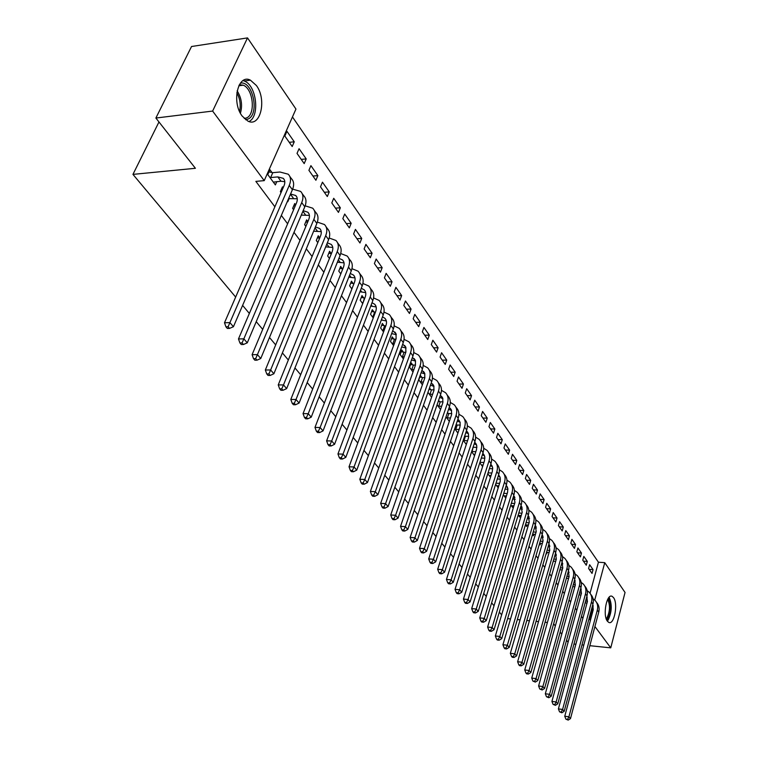 <?xml version="1.0" encoding="UTF-8"?>
<svg xmlns="http://www.w3.org/2000/svg" width="758" height="758" viewBox="0 0 758 758"><rect width="100%" height="100%" fill="white"/><g stroke="black" fill="none" stroke-linecap="round" stroke-linejoin="round"><path stroke-width="1.14" d="M607.385 621.181C602.468 615.212 606.77 593.05 612.161 596.366L613.544 597.636C618.367 603.709 614.141 625.568 608.712 622.365L607.385 621.181M242.209 116.116C231.266 102.235 237.946 73.441 250.424 80.168L256.403 85.521C267.034 99.563 260.477 127.685 247.961 121.147L242.209 116.116M590.056 593.258L598.441 562.218L292.455 116.94M598.441 562.218L604.751 562.663L625.047 592.472L610.749 647.853L594.926 626.525M235.653 297.07L132.953 174.387L195.403 168.295L155.883 118.04L191.537 46.513L247.515 37.9L295.952 109.057L264.229 180.641L212.628 111.066L247.515 37.9M501.644 614.842L499.332 612.085M494.036 605.756L491.62 602.866M486.266 596.48L483.746 593.457M478.345 587.005L475.702 583.85M470.244 577.331L467.487 574.033M461.973 567.448L459.092 563.999M453.521 557.357L450.508 553.757M444.889 547.039L441.743 543.287M436.068 536.503L432.78 532.58M427.048 525.72L423.618 521.627M417.819 514.701L414.247 510.428M408.382 503.426L404.649 498.972M398.736 491.895L394.842 487.242M388.854 480.098L384.789 475.247M378.744 468.018L374.499 462.949M368.388 455.643L363.963 450.366M357.776 442.975L353.171 437.47M346.918 429.994L342.104 424.253M335.775 416.692L330.763 410.703M324.367 403.057L319.137 396.804M312.656 389.072L307.198 382.553M300.651 374.727L294.957 367.924M288.334 360.003L282.393 352.915M275.685 344.899L269.488 337.5M262.694 329.379L256.232 321.657M249.354 313.452L242.607 305.389M158.972 121.972L132.953 174.387M583.821 556.41L582.769 560.228L586.275 565.222L587.317 561.413L583.821 556.41M571.911 539.345L570.821 543.221L574.45 548.385L575.53 544.528L571.911 539.345M559.556 521.665L558.428 525.578L562.199 530.941L563.308 527.037L559.556 521.665M552.942 562.237L553.567 561.138M546.745 503.312L545.58 507.282L549.484 512.844L550.64 508.893L546.745 503.312M539.45 543.903L540.141 544.85L540.577 543.372M533.442 484.267L532.23 488.275L536.294 494.055L537.479 490.056L533.442 484.267M525.427 524.839L526.62 526.459L527.075 524.915M519.618 464.474L518.368 468.539L522.584 474.546L523.825 470.491L519.618 464.474M510.835 504.999L512.56 507.358L513.062 505.738M505.245 443.904L503.956 448.016L508.334 454.26L509.622 450.157L505.245 443.904M495.637 484.334L497.949 487.489L498.48 485.783M490.303 422.5L488.957 426.659L493.515 433.159L494.851 429.009L490.303 422.5M479.786 462.797L482.6 466.625M474.726 400.205L473.333 404.421L478.09 411.187L479.463 406.989L474.726 400.205M463.261 440.332L466.322 444.491M458.505 376.972L457.055 381.246L462.01 388.295L463.441 384.041L458.505 376.972M446.007 416.872L449.333 421.401M447.495 412.494L448.149 413.394M441.582 352.745L440.076 357.065L445.24 364.427L446.737 360.116L441.582 352.745M427.967 392.35L431.586 397.268M429.511 387.916L430.809 389.688M423.911 327.447L422.339 331.824L427.739 339.508L429.293 335.15L423.911 327.447M412.693 364.92L411.196 362.864L409.576 367.355L413.025 372.036M405.445 301.002L403.806 305.436L409.453 313.471L411.073 309.065L405.445 301.002M393.762 339.025L392.189 336.874L390.503 341.422L393.601 345.629M386.135 273.354L384.42 277.835L390.332 286.249L392.019 281.777L386.135 273.354M373.94 311.926L372.292 309.671L370.539 314.286L373.239 317.962M365.906 244.389L364.124 248.927L370.311 257.748L372.074 253.219L365.906 244.389M353.181 283.53L351.447 281.171L349.618 285.842L351.883 288.931M344.701 214.031L342.834 218.626L349.334 227.874L351.172 223.288L344.701 214.031M331.369 253.712L329.588 251.268L327.664 256.005L329.455 258.44M322.453 182.176L320.501 186.828L327.314 196.53L329.247 191.897L322.453 182.176M307.881 221.592L306.62 219.867L304.612 224.662L305.872 226.377M299.069 148.701L297.022 153.4L304.195 163.605L306.213 158.915L299.069 148.701M283.141 187.766L282.478 186.856L280.365 191.708L281.038 192.617M287.424 201.296L287.775 201.77L289.149 198.568M264.229 180.641L255.863 181.38L274.879 206.792M281.341 215.424L287.614 223.799M294 232.336L300.007 240.362M306.327 248.804L312.088 256.507M318.332 264.855L323.865 272.245M330.043 280.498L335.349 287.585M341.46 295.743L346.548 302.546M352.593 310.619L357.473 317.147M363.452 325.135L368.142 331.398M374.054 339.3L378.555 345.307M384.401 353.124L388.721 358.894M394.511 366.626L398.651 372.159M404.384 379.815L408.354 385.121M414.02 392.701L417.829 397.798M423.447 405.293L427.105 410.182M432.657 417.611L436.163 422.291M441.668 429.644L445.031 434.135M450.479 441.412L453.701 445.723M459.102 452.933L462.191 457.065M467.534 464.199L470.5 468.16M475.787 475.228L478.63 479.028M483.869 486.03L486.589 489.659M491.781 496.604L494.387 500.081M499.531 506.96L502.023 510.286M507.121 517.098L509.509 520.291M514.568 527.037L516.852 530.088M521.855 536.778L524.034 539.696M528.999 546.329L531.093 549.124M536.01 555.69L538 558.352M542.88 564.871L544.784 567.42M549.616 573.872L551.436 576.307M556.22 582.703L557.964 585.024M562.711 591.373L564.359 593.58M569.068 599.872L570.651 601.975M575.322 608.219L576.819 610.228M581.452 616.406L582.883 618.32M271.989 172.511L269.933 169.697L267.773 174.577L275.372 184.905L276.822 181.588M286.931 131.314L284.837 136.052L292.19 146.512L294.256 141.793L286.931 131.314M295.677 204.897L294.701 203.57L292.645 208.393L293.621 209.72M310.913 165.642L308.913 170.323L315.897 180.271L317.867 175.61L310.913 165.642M319.772 237.851L318.246 235.766L316.285 240.523L317.81 242.607M333.719 198.293L331.805 202.917L338.456 212.392L340.342 207.787L333.719 198.293M342.417 268.825L340.655 266.399L338.769 271.099L340.806 273.875M355.436 229.39L353.607 233.957L359.946 242.986L361.746 238.429L355.436 229.39M363.688 297.894L361.992 295.592L360.202 300.234L362.694 303.617M376.139 259.037L374.395 263.547L380.44 272.16L382.165 267.669L376.139 259.037M383.965 325.637L382.354 323.429L380.639 328.015L383.539 331.957M395.903 287.339L394.226 291.792L400.006 300.016L401.655 295.573L395.903 287.339M403.332 352.119L401.797 350.016L400.148 354.536L403.427 358.989M414.787 314.371L413.176 318.777L418.7 326.632L420.283 322.245L414.787 314.371M421.855 377.437L420.377 375.428L418.804 379.891L422.405 384.799M432.846 340.228L431.302 344.577L436.589 352.1L438.105 347.77L432.846 340.228M437.091 404.753L440.559 409.472M438.607 400.347L439.574 401.664M450.129 364.986L448.651 369.279L453.72 376.489L455.179 372.206L450.129 364.986M454.724 428.734L457.917 433.074M456.183 424.385L456.543 424.878M466.701 388.712L465.279 392.957L470.131 399.864L471.542 395.638L466.701 388.712M471.618 451.692L474.546 455.672M482.59 411.461L481.226 415.659L485.878 422.282L487.233 418.113L482.59 411.461M487.792 473.684L490.417 477.246L490.966 475.512M497.845 433.311L496.528 437.442L501 443.809L502.308 439.687L497.845 433.311M503.312 494.775L505.33 497.523L505.842 495.865M512.503 454.288L511.233 458.382L515.535 464.502L516.785 460.428L512.503 454.288M518.197 515.023L519.656 517.003L520.14 515.421M526.592 474.47L525.37 478.506L529.501 484.39L530.714 480.373L526.592 474.47M532.504 534.466L533.442 535.745L533.888 534.229M540.151 493.884L538.966 497.873L542.946 503.539L544.121 499.56L540.151 493.884M546.262 553.16L546.717 553.785L547.134 552.336M553.207 512.569L552.061 516.511L555.898 521.978L557.035 518.046L553.207 512.569M559.489 571.144L559.887 569.779L562.209 569.95M565.79 530.591L564.682 534.485L568.377 539.743L569.476 535.859L565.79 530.591M577.918 547.958L576.847 551.805L580.41 556.874L581.471 553.046L577.918 547.958M589.629 564.71L588.587 568.519L592.026 573.418L593.059 569.628L589.629 564.71M590.397 620.414L589.582 619.314L593.22 605.737M594.736 600.061L604.751 562.663M573.967 644.044L575.872 644.243M581.992 644.878L583.802 645.067M589.838 645.693L610.749 647.853M155.883 118.04L212.628 111.066M588.862 619.248L589.582 619.314M547.409 622.47L545.049 622.242M538.521 621.617L536.039 621.38M529.425 620.745L526.81 620.489M520.092 619.845L517.335 619.58M510.522 618.926L507.623 618.651M568.093 642.197L566.548 640.245M561.773 634.162L560.153 632.106M555.33 625.975L553.634 623.825M289.243 142.324L294.256 141.793M301.239 159.398L306.213 158.915M312.931 176.046L317.867 175.61M324.339 192.295L329.247 191.897M335.472 208.147L340.342 207.787M346.34 223.619L351.172 223.288M356.952 238.723L361.746 238.429M367.317 253.475L372.074 253.219M377.437 267.887L382.165 267.669M387.329 281.976L392.019 281.777M397.002 295.743L401.655 295.573M406.449 309.198L411.073 309.065M415.697 322.358L420.283 322.245M424.736 335.235L429.293 335.15M433.585 347.827L438.105 347.77M442.246 360.154L446.737 360.116M450.716 372.225L455.179 372.206M459.016 384.041L463.441 384.041M467.146 395.61L471.542 395.638M475.105 406.942L479.463 406.989M482.903 418.046L487.233 418.113M490.54 428.924L494.851 429.009M498.034 439.583L502.308 439.687M505.378 450.044L509.622 450.157M512.579 460.286L516.785 460.428M519.637 470.339L523.825 470.491M526.564 480.202L530.714 480.373M533.357 489.876L537.479 490.056M540.018 499.37L544.121 499.56M546.565 508.684L550.64 508.893M552.989 517.828L557.035 518.046M559.29 526.801L563.308 527.037M565.487 535.622L569.476 535.859M571.56 544.272L575.53 544.528M577.539 552.781L581.471 553.046M583.404 561.128L587.317 561.413M589.165 569.343L593.059 569.628M273.325 182.128L280.972 181.228L284.809 181.693M270.644 177.552L277.816 176.908L283.274 178.348C285.065 180.12 285.292 182.621 283.985 185.843L224.491 322.766L229.901 322.624L289.253 185.397C291.214 180.575 290.864 176.851 288.201 174.198L279.967 172.009L272.795 172.672L270.644 177.552L269.839 177.391M268.948 171.914L272.795 172.672M228.092 326.774L225.931 326.821L227.343 328.46L229.503 328.404L228.092 326.774L229.901 322.624L233.426 326.726L292.399 189.737C294.35 184.924 293.99 181.19 291.328 178.547L289.821 176.443M233.426 326.726L229.503 328.404M225.931 326.821L224.491 322.766M288.58 198.615L297.269 198.757M281.54 189.007L282.526 189.206M290.57 194.001L295.724 195.507C297.515 197.288 297.771 199.78 296.492 202.992L238.476 338.949L243.849 338.845L301.722 202.585C303.626 197.8 303.247 194.067 300.594 191.404L292.645 189.14M242.058 342.919L239.907 342.957L241.29 344.549L243.432 344.511L242.058 342.919L243.849 338.845L247.279 342.834L304.792 206.811C306.687 202.026 306.298 198.312 303.636 195.64L302.215 193.66M247.279 342.834L243.432 344.511M239.907 342.957L238.476 338.949M301.286 215.101L309.416 215.395M293.81 205.674L295.222 205.958M303.162 210.667L307.862 212.231C309.652 214.021 309.927 216.504 308.677 219.697L252.092 354.687L257.426 354.621L313.869 219.327C315.726 214.571 315.328 210.857 312.666 208.175L305.171 205.825M255.645 358.638L253.513 358.657L254.849 360.202L256.981 360.183L255.645 358.638L257.426 354.621L260.761 358.506L316.853 223.449C318.701 218.702 318.294 214.978 315.641 212.306L314.295 210.44M260.761 358.506L256.981 360.183M253.513 358.657L252.092 354.687M240.333 83.172C252.651 80.13 259.918 113.814 248.207 118.997L245.649 119.745M244.266 118.532L246.805 117.831C255.806 113.899 253.134 88.857 243.261 85.19L239.339 84.707M248.984 121.536C260.041 116.514 256.687 85.645 244.493 81.097L243.053 80.594M608.304 598.289C611.45 604.117 611.327 610.853 607.954 618.509L606.665 619.911M606.201 618.736L607.035 617.732C610.057 611.128 610.266 605.007 607.67 599.37M607.3 621.058L608.219 619.911C611.924 611.867 612.218 604.315 609.1 597.276M313.641 231.19L321.25 231.616M305.768 221.914L307.587 222.284M315.404 226.936L319.696 228.518C321.487 230.318 321.771 232.801 320.549 235.975L265.338 370.008L270.634 369.98L325.703 235.643C327.522 230.925 327.096 227.211 324.433 224.52L317.346 222.113M268.872 373.931L266.75 373.94L268.057 375.447L270.17 375.437L268.872 373.931L270.634 369.98L273.884 373.76L328.621 239.661C330.422 234.942 329.986 231.237 327.333 228.546L326.063 226.784M273.884 373.76L270.17 375.437M266.75 373.94L265.338 370.008M325.665 246.89L332.781 247.43M317.422 237.756L319.63 238.211M327.323 242.825L331.227 244.408C333.018 246.217 333.321 248.69 332.127 251.836L278.243 384.922L283.492 384.931L337.244 251.552C339.016 246.862 338.57 243.157 335.908 240.457L329.19 238.012M281.749 388.826L279.645 388.816L280.915 390.275L283.018 390.285L281.749 388.826L283.492 384.931L286.657 388.608L340.086 255.474C341.839 250.784 341.394 247.089 338.731 244.379L337.547 242.731M286.657 388.608L283.018 390.285M279.645 388.816L278.243 384.922M337.376 262.211L344.028 262.855M328.801 253.21L331.36 253.741M338.94 258.336L342.483 259.909C344.274 261.718 344.587 264.191 343.421 267.318L290.807 399.457L296.018 399.494L348.5 267.072C350.224 262.401 349.76 258.715 347.107 256.005L340.73 253.532M294.284 403.322L292.2 403.303L293.441 404.734L295.516 404.753L294.284 403.322L296.018 399.494L299.097 403.076L351.267 270.89C352.982 266.229 352.517 262.543 349.855 259.833L348.737 258.279M299.097 403.076L295.516 404.753M292.2 403.303L290.807 399.457M348.794 277.172L355 277.911M339.897 268.294L342.787 268.901M350.243 273.486L353.455 275.031C355.246 276.85 355.568 279.314 354.441 282.412L303.048 413.612L308.222 413.688L359.472 282.203C361.159 277.57 360.675 273.884 358.022 271.174L351.958 268.683M306.497 417.45L304.432 417.421L305.635 418.814L307.701 418.842L306.497 417.45L308.222 413.688L311.225 417.175L362.182 285.927C363.849 281.303 363.366 277.627 360.713 274.908L359.662 273.449M311.225 417.175L307.701 418.842M304.432 417.421L303.048 413.612M359.908 291.783L365.707 292.607M350.727 283.018L353.929 283.691L352.11 288.362L351.352 288.201M361.263 288.296L364.172 289.783C365.953 291.612 366.294 294.066 365.185 297.145L314.977 427.408L320.113 427.512L370.188 296.975C371.837 292.361 371.335 288.694 368.682 285.974L362.911 283.483M318.407 431.226L316.351 431.179L317.526 432.534L319.582 432.581L318.407 431.226L320.113 427.512L323.041 430.914L372.822 300.613C374.461 296.008 373.95 292.342 371.306 289.613L370.321 288.248M323.041 430.914L319.582 432.581M316.351 431.179L314.977 427.408M370.747 306.052L376.158 306.952M361.301 297.392L364.427 298.055L363.054 302.679M362.637 302.698L361.898 302.537M372.007 302.755L374.632 304.185C376.413 306.014 376.764 308.468 375.684 311.529L326.613 440.853L331.71 440.995L380.639 311.386C382.25 306.81 381.729 303.153 379.085 300.424L373.58 297.932M330.014 444.643L327.977 444.586L329.124 445.912L331.161 445.969L330.014 444.643L331.71 440.995L334.562 444.311L383.216 314.94C384.818 310.363 384.287 306.715 381.644 303.977L380.724 302.698M334.562 444.311L331.161 445.969M327.977 444.586L326.613 440.853M381.321 319.99L386.362 320.966M371.628 311.424L374.679 312.088L372.927 316.692L373.732 316.673M372.927 316.692L372.197 316.531M375.475 312.059L374.679 312.088M382.487 316.882L384.846 318.256C386.618 320.084 386.978 322.529 385.926 325.57L337.954 453.976L343.014 454.137L390.853 325.457C392.426 320.909 391.886 317.27 389.242 314.532L383.993 312.05M341.337 457.737L339.309 457.671L340.427 458.96L342.455 459.035L341.337 457.737L343.014 454.137L345.8 457.377L393.364 328.925C394.927 324.386 394.387 320.748 391.744 318.009L390.882 316.806M345.8 457.377L342.455 459.035M339.309 457.671L337.954 453.976M391.63 333.615L396.33 334.648M381.71 325.144L384.694 325.788L382.979 330.365L384.145 330.346M382.979 330.365L382.25 330.213M385.85 325.76L384.694 325.788M392.71 330.706L395.989 333.672L396.131 338.684L349.021 466.776L354.043 466.966L400.821 339.205C402.356 334.685 401.806 331.056 399.163 328.318L394.151 325.855M352.375 470.51L350.367 470.434L351.466 471.694L353.465 471.77L352.375 470.51L354.043 466.966L356.762 470.121L403.275 342.588C404.8 338.077 404.251 334.449 401.607 331.71L400.811 330.592M356.762 470.121L353.465 471.77M350.367 470.434L349.021 466.776M401.693 346.937L406.061 348.017M391.564 338.551L394.482 339.186L392.805 343.734L394.302 343.706M392.805 343.734L392.085 343.573M395.979 339.158L394.482 339.186M402.688 344.208L405.738 347.088L405.909 352.082L359.823 479.264L364.806 479.473L410.561 352.631C412.058 348.14 411.49 344.52 408.865 341.782L404.061 339.338M363.158 482.979L361.159 482.884L362.229 484.116L364.219 484.201L363.158 482.979L364.806 479.473L367.459 482.552L412.958 355.938C414.455 351.456 413.877 347.846 411.253 345.098L410.504 344.056M367.459 482.552L364.219 484.201M361.159 482.884L359.823 479.264M401.2 351.646L404.052 352.281L402.413 356.8L404.222 356.781M402.413 356.8L401.693 356.639M405.852 352.252L404.052 352.281M412.428 357.416L415.46 360.694L415.45 365.185L370.368 491.459L375.314 491.686L420.074 365.754C421.543 361.291 420.965 357.691 418.34 354.943L413.735 352.517M411.518 359.965L415.583 361.092M373.675 495.145L371.695 495.04L372.737 496.244L374.717 496.338L373.675 495.145L375.314 491.686L377.901 494.699L422.424 368.985C423.883 364.532 423.296 360.931 420.671 358.183L419.979 357.217M377.901 494.699L374.717 496.338M371.695 495.04L370.368 491.459M410.618 364.456L413.404 365.081L411.793 369.563L413.915 369.553M411.793 369.563L411.092 369.411M415.488 365.062L413.404 365.081M421.95 370.33L424.764 373.523L424.793 377.986L380.658 503.359L385.566 503.615L429.379 378.574C430.819 374.149 430.222 370.558 427.597 367.81L423.191 365.413M421.107 372.709L424.878 373.865M383.946 507.017L381.985 506.913L382.998 508.087L384.96 508.192L383.946 507.017L385.566 503.615L388.096 506.552L431.672 381.738C433.102 377.313 432.505 373.722 429.881 370.975L429.236 370.084M388.096 506.552L384.96 508.192M381.985 506.913L380.658 503.359M419.828 376.991L422.557 377.598L420.974 382.06L423.371 382.06M420.974 382.06L420.273 381.899M424.887 377.598L422.557 377.598M431.245 382.97L433.87 386.059L433.917 390.503L390.721 514.985L395.591 515.269L438.475 391.119C439.877 386.713 439.27 383.131 436.655 380.383L432.43 378.024M430.468 385.187L433.974 386.362M393.98 518.624L392.028 518.51L393.023 519.647L394.965 519.77L393.98 518.624L395.591 515.269L398.054 518.131L440.72 394.207C442.113 389.811 441.507 386.239 438.891 383.491L438.295 382.657M398.054 518.131L394.965 519.77M392.028 518.51L390.721 514.985M429.037 389.29L431.501 389.839L429.957 394.274L432.619 394.293M429.957 394.274L429.265 394.113M434.069 389.849L431.501 389.839M440.322 395.335L442.776 398.32L442.843 402.744L400.537 526.346L405.378 526.649L447.372 403.379C448.745 399.002 448.12 395.439 445.514 392.691L441.459 390.361M439.621 397.4L442.871 398.585M403.777 529.956L401.844 529.833L402.811 530.951L404.744 531.074L403.777 529.956L405.378 526.649L407.785 529.444L449.56 406.402C450.925 402.034 450.309 398.471 447.703 395.723L447.154 394.965M407.785 529.444L404.744 531.074M401.844 529.833L400.537 526.346M438.247 401.37L440.256 401.825L438.749 406.231L441.658 406.26M438.749 406.231L438.058 406.07M443.032 401.844L440.256 401.825M449.21 407.444L451.493 410.315L451.569 414.721L410.135 537.45L414.939 537.763L456.07 415.375C457.415 411.026 456.78 407.472 454.184 404.725L450.28 402.432M448.556 409.358L451.569 410.542M413.356 541.032L411.433 540.899L412.38 541.998L414.304 542.122L413.356 541.032L414.939 537.763L417.298 540.501L458.211 418.331C459.547 413.991 458.922 410.448 456.325 407.7L455.814 406.999M417.298 540.501L414.304 542.122M411.433 540.899L410.135 537.45M449.001 420.946L449.532 420.813M447.258 413.195L448.831 413.546L447.343 417.923L450.489 417.971M447.343 417.923L446.661 417.772M451.796 413.593L448.831 413.546M457.889 419.288L460.172 422.557L459.935 427.019L419.525 548.299L424.291 548.631L464.578 427.105C465.895 422.784 465.26 419.25 462.664 416.502L458.912 414.247M457.292 421.069L460.078 422.244M422.718 551.852L420.813 551.72L421.732 552.79L423.637 552.923L422.718 551.852L424.291 548.631L426.593 551.312L466.682 430.004C467.989 425.683 467.345 422.159 464.758 419.411L464.294 418.767M426.593 551.312L423.637 552.923M420.813 551.72L419.525 548.299M457.377 432.335L458.202 432.212M456.06 424.764L457.216 425.03L455.766 429.379L459.13 429.445M455.766 429.379L455.084 429.218M460.362 425.086L457.216 425.03M466.388 430.885L468.51 434.04L468.472 437.897L428.696 558.911L433.424 559.262L472.907 438.588C474.195 434.296 473.551 430.781 470.964 428.033L467.354 425.806M465.838 432.543L468.406 433.699M431.87 562.445L429.976 562.303L430.876 563.346L432.771 563.488L431.87 562.445L433.424 559.262L435.679 561.877L474.963 441.421C476.242 437.139 475.598 433.623 473.011 430.876L472.594 430.298M435.679 561.877L432.771 563.488M429.976 562.303L428.696 558.911M465.573 443.477L466.691 443.373M464.663 436.096L465.431 436.267L464 440.587L467.582 440.673M464 440.587L463.337 440.436M468.728 436.343L465.431 436.267M474.697 442.246L476.801 445.799L476.488 449.702L437.669 569.286L442.369 569.656L481.065 449.826C482.325 445.562 481.671 442.066 479.094 439.318L475.617 437.129M474.195 443.781L476.564 444.908M440.815 572.792L438.939 572.641L439.829 573.664L441.706 573.815L440.815 572.792L442.369 569.656L444.567 572.214L483.073 452.602C484.334 448.348 483.67 444.842 481.093 442.104L480.714 441.573M444.567 572.214L441.706 573.815M438.939 572.641L437.669 569.286M473.608 454.393L474.991 454.307M473.087 447.182L472.073 451.569L475.844 451.673M476.915 447.372L473.475 447.277M482.827 453.369L484.798 456.809L484.504 460.684L446.453 579.434L451.114 579.823L489.043 460.836C490.284 456.6 489.621 453.113 487.053 450.375L483.699 448.224M482.372 454.791L484.551 455.89M449.57 582.921L447.713 582.76L448.575 583.764L450.441 583.916L449.57 582.921L451.114 579.823L453.265 582.324L491.013 463.555C492.245 459.32 491.582 455.833 489.014 453.094L488.673 452.621M453.265 582.324L450.441 583.916M447.713 582.76L446.453 579.434M481.472 465.09L483.111 465.014M484.921 458.173L481.349 458.059L479.985 462.323L483.936 462.456M490.786 464.275L492.634 467.582L492.349 471.448L455.037 589.364L459.661 589.762L496.86 471.618C498.072 467.402 497.4 463.934 494.841 461.196L491.61 459.083M490.369 465.583L492.378 466.644M458.135 592.832L456.288 592.661L457.14 593.647L458.988 593.808L458.135 592.832L459.661 589.762L461.774 592.216L498.792 474.271C499.996 470.074 499.323 466.606 496.765 463.868L496.462 463.441M461.774 592.216L458.988 593.808M456.288 592.661L455.037 589.364M489.185 475.569L491.07 475.512M488.048 472.869L491.857 473.011M492.757 468.757L489.403 468.634M498.575 474.953L500.185 477.644L500.204 481.425L463.441 599.085L468.037 599.502L504.515 482.173C505.709 477.985 505.027 474.527 502.478 471.798L499.361 469.723M498.195 476.166L500.034 477.18M466.521 602.525L464.682 602.354L465.516 603.311L467.354 603.482L466.521 602.525L468.037 599.502L470.102 601.899L506.41 484.779C507.595 480.6 506.913 477.152 504.364 474.413L504.089 474.044M470.102 601.899L467.354 603.482M464.682 602.354L463.441 599.085M496.736 485.84L498.849 485.802M495.988 483.216L499.617 483.367M500.432 479.122L497.305 478.999M507.273 486.892L506.211 485.423L507.832 488.512L507.576 492.312L471.675 608.598L476.232 609.025L512.02 492.51C513.185 488.36 512.503 484.912 509.954 482.183L506.95 480.155M505.861 486.532L507.538 487.508M474.726 612.019L472.907 611.839L473.722 612.777L475.541 612.957L474.726 612.019L476.232 609.025L478.251 611.374L513.877 495.069C515.033 490.919 514.341 487.479 511.802 484.75L511.565 484.428M478.251 611.374L475.541 612.957M472.907 611.839L471.675 608.598M504.136 495.903L506.477 495.893M503.748 493.354L507.206 493.505M507.936 489.289L505.046 489.166M513.687 495.685L514.957 502.431L479.729 617.922L484.258 618.357L519.372 502.649C520.519 498.518 519.817 495.097 517.288 492.368L514.388 490.369M513.374 496.698L514.9 497.618M482.77 621.304L480.951 621.134L481.747 622.053L483.557 622.223L482.77 621.304L484.258 618.357L486.238 620.66L521.191 505.15C522.328 501.029 521.627 497.608 519.097 494.879L518.898 494.604M486.238 620.66L483.557 622.223M480.951 621.134L479.729 617.922M511.404 505.775L513.943 505.775M511.356 503.293L514.644 503.454M515.288 499.257L512.626 499.134M521.011 505.738L522.196 512.351L487.621 627.046L492.113 627.491L526.583 512.579C527.701 508.476 527 505.065 524.47 502.346L521.665 500.394M520.727 506.676L522.11 507.538M490.634 630.41L488.834 630.23L489.621 631.13L491.411 631.31L490.634 630.41L492.113 627.491L494.055 629.746L528.354 515.033C529.472 510.939 528.771 507.528 526.251 504.809L526.08 504.572M494.055 629.746L491.411 631.31M488.834 630.23L487.621 627.046M518.519 515.449L521.258 515.478M518.804 513.033L521.94 513.204M522.489 509.035L520.054 508.902M528.184 515.611L529.292 522.072L495.353 635.981L499.816 636.445L533.641 522.319C534.741 518.245 534.03 514.853 531.519 512.133L528.809 510.21M527.938 516.454L529.179 517.269M498.347 639.326L496.556 639.136L497.324 640.017L499.105 640.207L498.347 639.326L499.816 636.445L501.711 638.653L535.385 524.726C536.484 520.651 535.773 517.259 533.262 514.549L533.12 514.35M501.711 638.653L499.105 640.207M496.556 639.136L495.353 635.981M525.502 524.934L528.421 524.991M526.099 522.603L529.084 522.774M529.548 518.614L527.322 518.491M535.224 525.285L536.247 531.604L502.924 644.736L507.358 645.21L540.568 531.87C541.648 527.814 540.937 524.441 538.426 521.731L535.811 519.846M534.996 526.043L536.114 526.801M505.899 648.062L504.127 647.872L504.875 648.734L506.647 648.924L505.899 648.062L507.358 645.21L509.215 647.379L542.273 534.229C543.353 530.183 542.633 526.81 540.132 524.1L540.018 523.939M509.215 647.379L506.647 648.924M504.127 647.872L502.924 644.736M532.58 534.2L535.442 534.324M533.244 531.983L536.086 532.154M536.465 528.023L534.447 527.9M542.122 534.778L543.069 540.956L510.342 653.32L514.739 653.803L547.361 541.231C548.413 537.204 547.702 533.84 545.201 531.14L542.671 529.292M541.913 535.461L542.908 536.152M513.299 656.617L511.536 656.428L512.266 657.271L514.028 657.461L513.299 656.617L514.739 653.803L516.568 655.926L549.038 543.543C550.09 539.525 549.37 536.171 546.878 533.461L546.793 533.348M516.568 655.926L514.028 657.461M511.536 656.428L510.342 653.32M539.62 543.306L542.33 543.486M540.246 541.184L542.955 541.354M543.249 537.242L541.43 537.128M548.877 544.083L549.758 550.128L517.619 661.734L521.987 662.227L554.022 550.422C555.064 546.414 554.335 543.069 551.852 540.369L549.398 538.568M548.707 544.699L549.578 545.334M520.547 665.012L518.804 664.813L519.524 665.638L521.267 665.837L520.547 665.012L521.987 662.227L523.778 664.302L555.671 552.686C556.704 548.697 555.974 545.353 553.492 542.652L553.435 542.576M523.778 664.302L521.267 665.837M518.804 664.813L517.619 661.734M546.509 552.298L549.086 552.468M547.105 550.213L549.683 550.393M549.891 546.291L548.271 546.186M555.51 553.226L556.325 559.129L524.744 669.977L529.084 670.479L560.56 559.432C561.574 555.453 560.854 552.118 558.371 549.427L556.002 547.655M555.358 553.766L556.126 554.335M527.663 673.237L525.929 673.028L526.63 673.843L528.364 674.042L527.663 673.237L529.084 670.479L530.837 672.517L562.171 561.65C563.185 557.689 562.455 554.354 559.982 551.672L559.954 551.625M530.837 672.517L528.364 674.042M525.929 673.028L524.744 669.977M553.255 561.119L555.709 561.29M553.842 559.082L556.287 559.262M556.41 555.178L554.979 555.074M562.019 562.199L562.768 567.96L531.737 678.069L536.048 678.581L566.975 568.273C567.969 564.322 567.24 561.005 564.776 558.314L562.474 556.58M561.886 562.663L562.54 563.166M534.636 681.3L532.912 681.091L535.328 682.096L534.636 681.3L536.048 678.581L537.773 680.58L568.557 570.452C569.552 566.51 568.822 563.194 566.359 560.513L566.359 560.513M537.773 680.58L535.328 682.096M532.912 681.091L531.737 678.069M560.437 567.789L562.768 567.96M562.806 563.895L561.564 563.81M568.405 571.001L569.087 576.63L538.597 685.999L542.88 686.521L573.266 576.952C574.251 573.02 573.512 569.722 571.058 567.041L568.832 565.345M568.292 571.399L568.851 571.845M541.477 689.202L539.762 688.994L542.15 689.988L541.477 689.202L542.88 686.521L544.566 688.482L574.82 579.093C575.796 575.18 575.066 571.883 572.622 569.211M544.566 688.482L542.15 689.988M539.762 688.994L538.597 685.999M566.368 578.278L568.585 578.449M566.908 576.336L569.125 576.506M569.078 572.461L568.017 572.375M574.668 579.643L575.294 585.129L545.324 693.778L549.578 694.3L579.444 585.46C580.41 581.566 579.671 578.278 577.226 575.606L575.066 573.948M548.186 696.962L546.48 696.754L548.849 697.73L548.186 696.962L549.578 694.3L551.227 696.223L580.969 587.573C581.926 583.688 581.197 580.42 578.771 577.748M551.227 696.223L548.849 697.73M546.48 696.754L545.324 693.778M572.735 586.635L574.839 586.806M573.256 584.731L575.36 584.892M575.237 580.865L574.346 580.789M580.817 588.132L581.386 593.486L551.928 701.406L556.145 701.946L585.508 593.827C586.455 589.951 585.716 586.683 583.281 584.02L581.187 582.39M554.761 704.58L553.075 704.362L555.415 705.328L554.761 704.58L556.145 701.946L557.774 703.831L587.005 595.892C587.952 592.045 587.213 588.795 584.816 586.133M557.774 703.831L555.415 705.328M553.075 704.362L551.928 701.406M578.979 594.831L580.979 595.002M579.491 592.964L581.481 593.135M581.272 589.118L580.562 589.061M586.853 596.47L587.374 601.681L558.4 708.901L562.597 709.441L591.467 602.041C592.396 598.185 591.647 594.935 589.222 592.273L587.194 590.681M561.223 712.046L559.546 711.828L561.858 712.785L561.223 712.046L562.597 709.441L564.189 711.298L592.936 604.069C593.855 600.251 593.126 597.02 590.747 594.367M564.189 711.298L561.858 712.785M559.546 711.828L558.4 708.901M585.11 602.894L587.005 603.055M585.602 601.066L587.478 601.227M587.204 597.228L586.654 597.181M592.775 604.666L593.249 609.735L564.757 716.244L568.926 716.803L597.313 610.105C598.233 606.277 597.475 603.036 595.058 600.383L593.097 598.829M567.562 719.37L565.894 719.153L568.187 720.1L567.562 719.37L568.926 716.803L570.49 718.612L598.754 612.094C599.663 608.314 598.934 605.102 596.574 602.458M570.49 718.612L568.187 720.1M565.894 719.153L564.757 716.244M277.816 176.908L280.972 181.228M289.253 185.397L292.399 189.737M290.466 194.238L293.374 198.226M301.722 202.585L304.792 206.811M302.897 211.292L305.455 214.798M313.869 219.327L316.853 223.449M237.14 90.837C241.546 97.905 242.636 105.371 240.419 113.217M239.566 111.464C240.959 104.955 240.049 98.72 236.828 92.741M315.006 227.893L317.242 230.953M325.703 235.643L328.621 239.661M326.812 244.085L328.735 246.71M337.244 251.552L340.086 255.474M338.324 259.861L339.944 262.079M348.5 267.072L351.267 270.89M349.542 275.258L350.878 277.077M359.472 282.203L362.182 285.927M360.495 290.267L361.557 291.716M370.188 296.975L372.822 300.613M371.183 304.915L371.979 306.014M380.639 311.386L383.216 314.94M381.606 319.213L382.165 319.971M390.853 325.457L393.364 328.925M400.821 339.205L403.275 342.588M410.561 352.631L412.958 355.938M420.074 365.754L422.424 368.985M429.379 378.574L431.672 381.738M438.475 391.119L440.72 394.207M447.372 403.379L449.56 406.402M456.07 415.375L458.211 418.331M464.578 427.105L466.682 430.004M472.907 438.588L474.963 441.421M481.065 449.826L483.073 452.602M489.043 460.836L491.013 463.555M496.86 471.618L498.792 474.271M504.515 482.173L506.41 484.779M512.02 492.51L513.877 495.069M519.372 502.649L521.191 505.15M526.583 512.579L528.354 515.033M533.641 522.319L535.385 524.726M540.568 531.87L542.273 534.229M547.361 541.231L549.038 543.543M554.022 550.422L555.671 552.686M560.56 559.432L562.171 561.65M566.975 568.273L568.557 570.452M573.266 576.952L574.82 579.093M579.444 585.46L580.969 587.573M585.508 593.827L587.005 595.892M591.467 602.041L592.936 604.069M597.313 610.105L598.754 612.094M250.424 80.168L244.266 81.002M283.274 178.348L284.354 179.845M295.724 195.507L296.814 197.004M307.862 212.231L308.961 213.728M238.779 85.787L243.261 85.19M319.696 228.518L320.786 230.025M331.227 244.408L332.326 245.924M342.483 259.909L343.582 261.425M353.455 275.031L354.555 276.547M364.172 289.783L365.271 291.299M374.632 304.185L375.731 305.711M384.846 318.256L385.945 319.772M394.814 331.995L395.922 333.511M404.564 345.421L405.663 346.937M414.086 358.543L415.195 360.059M423.4 371.373L424.499 372.879M432.505 383.908L433.604 385.424M441.412 396.178L442.511 397.685M450.129 408.174L451.218 409.69M458.647 419.923L459.746 421.429M466.994 431.416L468.084 432.913M475.162 442.663L476.251 444.169M483.159 453.682L484.248 455.179M490.995 464.474L492.084 465.971M498.669 475.039L499.749 476.536M513.678 495.713L514.635 497.03M520.992 505.794L521.855 506.979M528.165 515.677L528.932 516.729M535.195 525.36L535.878 526.289M542.093 534.854L542.681 535.669M548.858 544.168L549.361 544.869M555.491 553.312L555.917 553.899M562 562.275L562.351 562.749"/></g></svg>

